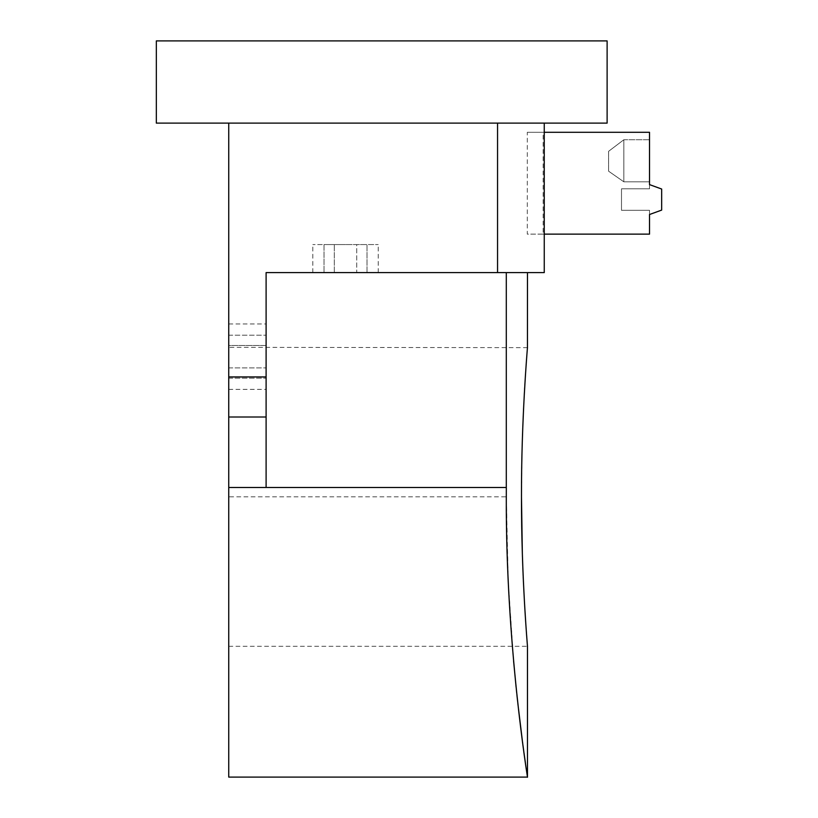 <?xml version="1.0" encoding="UTF-8"?>
<svg xmlns="http://www.w3.org/2000/svg" width="818" height="818" viewBox="0 0 818 818"><rect width="100%" height="100%" fill="white"/><g stroke="black" fill="none" stroke-linecap="round" stroke-linejoin="round"><path stroke-width="0.61" stroke-dasharray="4.09 3.07" d="M506.332 487.477L228.743 487.477M266.106 487.477L266.106 272.599L506.301 272.599L506.301 496.823L228.743 496.823L228.743 123.119L607.12 123.119L607.12 40.9L607.12 123.119L607.12 40.9L156.33 40.9L607.12 40.9L156.33 40.9L156.33 123.119L523.643 123.119L156.33 123.119L156.33 40.9L156.33 123.119L607.12 123.119L228.743 123.119M228.743 777.1L228.743 496.823M228.743 345.472L228.743 367.896L228.743 345.472L266.106 345.472L266.106 367.896L266.106 323.979L266.106 345.472L228.743 345.472M228.743 367.896L228.743 389.378L228.743 367.896L266.106 367.896L266.106 389.378L266.106 367.896L228.743 367.896M228.743 335.196L228.743 378.172L228.743 335.196L266.106 335.196L266.106 378.172L266.106 335.196L228.743 335.196M527.303 132.291L649.523 132.291L649.523 188.815L621.496 188.815L621.496 210.308L621.496 188.815L621.496 210.308L621.496 188.815L621.496 210.308L649.523 210.308L621.496 210.308L649.523 210.308L649.523 214.51L661.67 210.093L661.67 189.03L649.523 184.612L661.67 189.03L661.67 210.093L649.523 214.51L649.523 234.132L527.303 234.132L527.303 132.291L543.142 132.291L543.142 234.132L527.303 234.132M521.506 486.056L521.536 482.876M521.547 481.332L521.598 475.79M521.639 472.845L521.69 468.755M521.731 466.536L521.812 461.526M521.915 456.475L521.945 455.094M521.966 454.379L522.497 435.38M522.538 433.918L522.722 428.939M523.612 407.804L524.287 394.542M524.41 392.456L524.573 389.521M524.686 387.527L524.849 384.757M525.657 372.067L525.81 369.879M525.913 368.366L525.974 367.507M526.046 366.341L526.097 365.666M526.352 362.108L526.495 360.165M526.536 359.542L526.69 357.517M526.731 356.965L527.048 352.824M527.058 352.722L527.181 351.086M527.313 349.347L527.365 348.744M527.457 347.64L228.743 347.343M513.571 660.77L508.234 581.24L506.301 496.823M516.107 687.222L516.414 690.167M516.69 692.785L516.986 695.648M517.569 700.965L517.845 703.46M522.334 740.495L522.549 742.13M522.763 743.746L522.917 744.963M523.827 751.691L523.98 752.775M525.381 762.765L527.477 777.1M526.823 637.948L526.782 637.304M526.587 634.727L526.444 632.774M526.301 630.852L526.24 629.983M526.097 627.948L525.8 623.674M524.655 605.606L524.573 604.226M524.532 603.439L524.43 601.537M523.367 580.708L523.295 578.96M523.203 576.915L523.142 575.494M523.07 573.786L523.05 573.173M523.019 572.559L522.999 571.935M522.927 570.207L522.906 569.584M522.845 567.999L522.753 565.719M522.528 559.318L522.457 557.242M522.405 555.545L522.344 553.449M506.301 272.599L266.106 272.599L266.106 487.426L228.743 487.426M266.106 487.426L266.106 272.599L497.548 272.599L497.548 123.119M497.548 272.599L544.256 272.599M367.006 272.599L324.03 272.599L367.006 272.599L367.006 244.572L345.523 244.572L367.006 244.572L367.006 272.599M356.73 272.599L312.824 272.599L356.73 272.599L356.73 244.572L378.223 244.572L312.824 244.572L356.73 244.572L356.73 272.599M228.743 378.172L266.106 378.172L228.743 378.172M649.523 210.308L649.523 214.51L649.523 210.308L649.523 214.51L649.523 210.308L649.523 214.51L649.523 210.308L649.523 214.51L661.67 210.093L661.67 189.03L661.67 210.093L649.523 214.51L661.67 210.093L661.67 189.03L661.67 210.093L649.523 214.51L661.67 210.093L649.523 214.51L661.67 210.093L661.67 189.03L661.67 210.093L661.67 189.03L649.523 184.612L661.67 189.03L649.523 184.612L649.523 188.815L621.496 188.815L621.496 210.308L649.523 210.308L621.496 210.308L649.523 210.308L621.496 210.308L621.496 188.815L621.496 210.308L649.523 210.308M543.142 234.132L544.256 234.132M649.523 188.815L621.496 188.815L649.523 188.815L621.496 188.815L649.523 188.815L621.496 188.815L649.523 188.815L649.523 184.612L649.523 188.815M544.256 132.291L543.142 132.291M649.523 181.811L649.523 139.766L649.523 181.811L649.523 139.766L649.523 181.811L649.523 139.766L649.523 181.811L623.827 181.811L608.602 171.197L623.827 181.811L623.827 139.766L608.602 151.31L623.827 139.766L649.523 139.766L649.523 181.811L623.827 181.811L649.523 181.811L623.827 181.811L649.523 181.811L623.827 181.811L623.827 139.766L623.827 181.811L608.602 171.197L608.602 151.31L608.602 171.197L623.827 181.811L623.827 139.766L649.523 139.766L649.523 181.811L623.827 181.811L608.602 171.197L608.602 151.31L623.827 139.766L649.523 139.766L623.827 139.766L608.602 151.31L608.602 171.197L608.602 151.31L623.827 139.766L623.827 181.811L608.602 171.197L608.602 151.31L623.827 139.766L649.523 139.766L623.827 139.766L649.523 139.766L623.827 139.766L623.827 181.811L649.523 181.811M608.602 151.31L608.602 171.197L623.827 181.811L623.827 139.766L608.602 151.31L608.602 171.197L623.827 181.811L623.827 139.766L608.602 151.31M649.523 184.612L661.67 189.03L649.523 184.612M324.03 244.572L345.523 244.572L324.03 244.572L324.03 272.599L324.03 244.572M228.743 376.945L266.106 376.945M266.106 417.006L228.743 417.006M266.106 487.283L228.743 487.283M334.306 272.599L334.306 244.572L334.306 272.599M228.743 389.378L266.106 389.378M228.743 323.979L266.106 323.979M378.223 272.599L378.223 244.572M312.824 272.599L312.824 244.572M228.743 646.302L527.477 646.302"/><path stroke-width="1.23" d="M506.332 506.168C506.618 654.472 528.592 783.061 527.467 777.059C527.702 778.122 505.688 645.126 506.301 496.823L506.332 487.477L228.743 487.477L228.743 777.1L527.477 777.1L527.477 646.302L526.823 637.948M506.301 272.599L506.301 487.477M228.743 123.119L156.33 123.119L156.33 40.9L607.12 40.9L607.12 123.119L228.743 123.119L228.743 487.477M527.426 347.936L527.457 347.64C527.191 350.646 521.291 420.309 521.475 496.823L521.506 486.056M521.536 482.876L521.547 481.332M521.598 475.79L521.639 472.845M521.69 468.755L521.731 466.536M521.812 461.526L521.915 456.475M521.945 455.094L521.966 454.379M522.497 435.38L522.538 433.918M522.722 428.939L523.612 407.804M524.287 394.542L524.41 392.456M524.573 389.521L524.686 387.527M524.849 384.757L525.657 372.067M525.81 369.879L525.913 368.366M525.974 367.507L526.046 366.341M526.097 365.666L526.352 362.108M526.495 360.165L526.536 359.542M526.69 357.517L526.731 356.965M527.181 351.086L527.313 349.347M527.477 272.599L527.457 347.63M513.571 660.77L516.107 687.222M516.414 690.167L516.69 692.785M516.986 695.648L517.569 700.965M517.845 703.46L522.334 740.495M522.549 742.13L522.763 743.746M522.917 744.963L523.827 751.691M523.98 752.775L525.381 762.765M521.475 496.823C521.301 576.731 527.661 648.337 527.477 646.302C527.661 648.326 521.301 576.731 521.475 496.823L522.344 553.449M526.782 637.304L526.659 635.688M526.628 635.33L526.587 634.727M526.444 632.774L526.301 630.852M526.24 629.983L526.097 627.948M525.8 623.674L524.655 605.606M524.573 604.226L524.532 603.439M524.43 601.537L523.367 580.708M523.295 578.96L523.203 576.915M523.142 575.494L523.07 573.786M523.05 573.173L523.019 572.559M522.999 571.935L522.927 570.207M522.906 569.584L522.866 568.53M522.753 565.719L522.722 564.962M522.722 564.706L522.63 562.283M522.62 562.027L522.6 561.25M522.59 560.995L522.569 560.361M522.559 560.095L522.528 559.318M522.457 557.242L522.436 556.598M522.436 556.332L522.405 555.545M544.256 123.119L544.256 272.599L497.548 272.599L497.548 123.119M228.743 376.945L266.106 376.945L266.106 272.599L497.548 272.599M266.106 376.945L266.106 487.477M544.256 234.132L649.523 234.132L649.523 214.51L661.67 210.093L661.67 189.03L649.523 184.612L649.523 132.291L544.256 132.291M266.106 417.006L228.743 417.006"/></g></svg>
